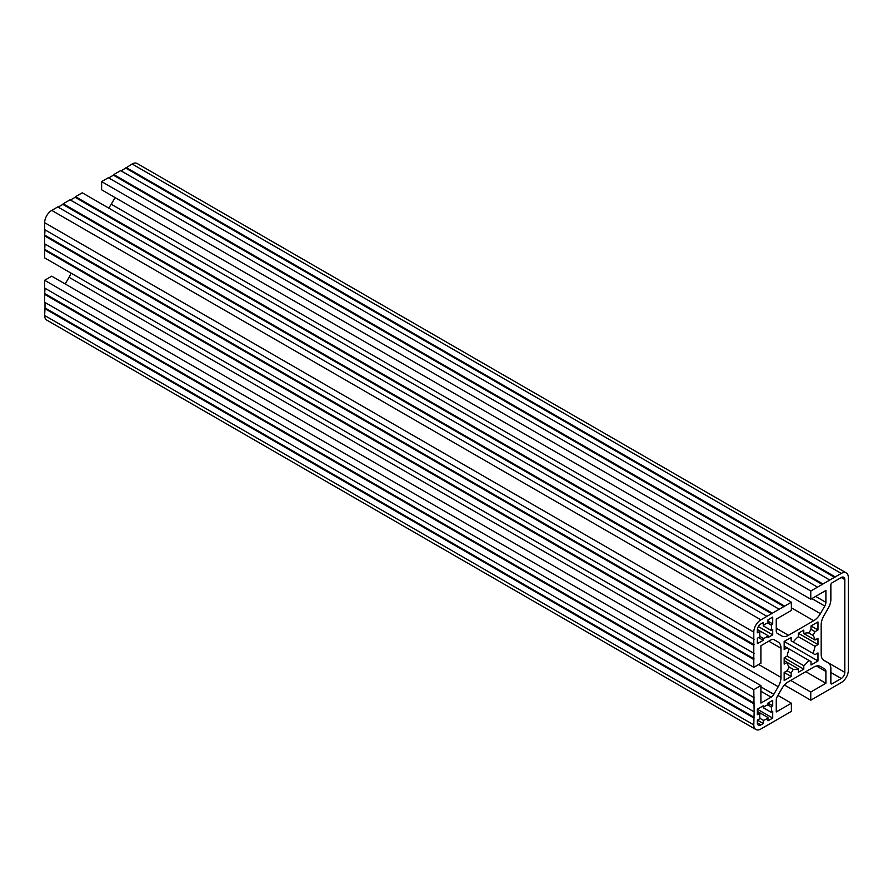 <?xml version="1.0" encoding="UTF-8"?>
<svg xmlns="http://www.w3.org/2000/svg" width="893" height="893" viewBox="0 0 893 893"><rect width="100%" height="100%" fill="white"/><g stroke="black" fill="none" stroke-linecap="round" stroke-linejoin="round"><path stroke-width="1.34" d="M767.98 705.001L771.027 706.765L772.713 705.805L772.713 700.346L767.98 703.07L767.98 705.001A8.361 4.822 120 0 0 763.247 707.736L763.247 705.805L757.342 709.209L757.342 714.668L760.2 713.027A8.361 4.822 120 0 0 760.2 718.485L757.342 720.126L757.342 722.861A5.012 2.891 120 0 0 758.38 725.161A5.012 2.891 120 0 0 760.892 724.904L763.247 723.542L763.247 720.249A8.361 4.822 120 0 0 767.98 717.514L767.98 720.818L772.713 718.084L772.713 711.263L771.027 712.223A8.361 4.822 120 0 0 771.53 709.209A8.361 4.822 120 0 0 771.027 706.765M767.98 623.124L771.027 624.888L772.713 623.917L772.713 617.096L767.98 619.82L767.98 623.124A8.361 4.822 120 0 0 763.247 625.848L763.247 622.555L760.892 623.917A5.012 2.891 120 0 0 757.342 630.056L757.342 632.791L760.2 631.139A8.361 4.822 120 0 0 760.2 636.597L757.342 638.249L757.342 643.708L763.247 640.292L763.247 638.361A8.361 4.822 120 0 0 767.98 635.626L767.98 637.569L772.713 634.834L772.713 629.375L771.027 630.346A8.361 4.822 120 0 0 771.53 627.332A8.361 4.822 120 0 0 771.027 624.888M754.15 711.877L753.792 724.904A10.024 5.793 120 0 0 755.869 729.503A10.024 5.793 120 0 0 760.892 729.001L791.377 711.397L791.377 703.204L776.251 711.944L776.251 700.101A5.347 3.092 -60 0 1 777.356 696.373L781.755 688.76A13.373 7.724 -60 0 1 788.441 681.705L813.702 667.116A13.373 7.724 -60 0 1 820.388 666.457L824.786 668.991A5.347 3.092 -60 0 1 825.891 671.447L825.891 683.279L810.766 692.019L810.766 700.201L841.262 682.598A10.024 5.793 120 0 0 848.35 670.319L848.35 577.514A10.024 5.793 120 0 0 846.274 572.926A10.024 5.793 120 0 0 841.262 573.418L810.766 591.021L810.766 599.214L825.891 590.485L825.891 602.317A5.347 3.092 -60 0 1 824.786 606.046L820.388 613.658A13.373 7.724 -60 0 1 813.702 620.713L788.441 635.303A13.373 7.724 -60 0 1 781.755 635.961L777.356 633.427A5.347 3.092 -60 0 1 776.251 630.983L776.251 619.139L791.377 610.41L791.377 602.217L760.892 619.82A10.024 5.793 120 0 0 753.792 632.099L753.792 667.317L760.892 663.22L760.892 645.751L771.139 639.835A5.347 3.092 -60 0 1 773.818 639.567L778.216 642.1A13.373 7.724 -60 0 1 780.984 648.229L780.984 677.396A13.373 7.724 -60 0 1 778.216 686.717L773.818 694.33A5.347 3.092 -60 0 1 771.139 697.154L760.892 703.07L760.892 685.601L753.792 689.697L754.15 711.877L45.007 302.448L45.007 307.906L754.15 717.336M754.15 697.679L45.007 288.26L44.65 294.333L44.65 302.247L753.792 711.665M44.65 294.333L753.792 703.751M45.007 293.719L754.15 703.137M760.892 685.601L51.738 276.183L44.65 280.279L44.65 288.048L753.792 697.478M44.65 280.279L753.792 689.697M70.96 273.079A13.373 7.724 -60 0 1 69.062 277.288L65.211 283.963M773.807 639.555L778.216 642.1M754.15 653.464L45.007 244.046L44.65 250.118L44.65 257.887L753.792 667.317M44.65 250.118L753.792 659.536M45.007 249.504L754.15 658.922M754.15 639.265L45.007 229.847L44.65 235.919L44.65 243.834L753.792 653.263M44.65 235.919L753.792 645.338M45.007 235.305L754.15 644.724M766.92 616.337L57.766 206.919L51.738 210.402A10.024 5.793 120 0 0 44.65 222.681L44.65 229.646L753.792 639.064M779.209 609.249L70.056 199.82L63.202 203.783L62.856 204.397L771.999 613.815M62.856 204.397L58.123 207.12M63.202 203.783L772.356 613.201M791.377 602.217L82.234 192.799L75.503 196.683L75.146 197.297L784.288 606.715M75.146 197.297L70.413 200.032M75.503 196.683L784.646 606.101M115.097 197.565L111.245 204.24A13.373 7.724 -60 0 1 108.544 207.98M817.497 587.136L108.354 177.718L101.623 181.603L101.623 189.796L810.766 599.214M101.623 181.603L810.766 591.021M829.798 580.037L120.644 170.619L113.791 174.57L113.433 175.184L822.587 584.614M113.433 175.184L108.712 177.919M113.791 174.57L822.944 584M846.274 572.926L137.131 163.497A10.024 5.793 120 0 0 132.108 163.999L125.734 168.096L834.877 577.514M125.734 168.096L121.002 170.82M126.08 167.482L835.234 576.9M784.456 685.02L810.766 700.201M790.673 680.421L810.766 692.019M805.799 671.681L825.891 683.279M820.388 666.457L824.786 668.991M777.903 695.435L791.377 703.204M45.007 307.906L44.65 315.486A10.024 5.793 120 0 0 46.726 320.074L755.869 729.503M44.65 308.52L753.792 717.95M789.233 649.044A20.059 11.576 120 0 0 787.157 656.109L784.177 657.828L784.177 664.113L787.157 662.383A20.059 11.576 120 0 0 789.233 667.06L787.101 670.743L784.177 672.429L784.177 680.488L791.142 676.459L791.142 673.076L793.274 669.393A20.059 11.576 120 0 0 798.353 668.857L798.353 672.295L803.789 669.158L803.789 665.709A20.059 11.576 120 0 0 808.879 660.385L811 661.613L811 664.995L817.977 660.965L817.977 652.917L815.041 654.614L812.92 653.386A20.059 11.576 120 0 0 814.996 646.32L817.977 644.59L817.977 638.316L814.996 640.035A20.059 11.576 120 0 0 812.92 635.37L815.041 631.686L817.977 629.989L817.977 621.941L811 625.96L811 629.353L808.879 633.025A20.059 11.576 120 0 0 803.789 633.572L803.789 630.123L798.353 633.26L798.353 636.709A20.059 11.576 120 0 0 793.274 642.034L791.142 640.817L791.142 637.423L784.177 641.453L784.177 649.501L787.101 647.816L808.879 660.385M828.291 662.919A12.368 7.144 -60 0 1 830.858 668.578L830.858 683.145A1.674 0.96 120 0 0 831.204 683.915A1.674 0.96 120 0 0 832.042 683.826L841.262 678.501A5.012 2.891 120 0 0 844.8 672.362L844.8 579.557A5.012 2.891 120 0 0 843.762 577.269A5.012 2.891 120 0 0 841.262 577.514L832.042 582.839A1.674 0.96 120 0 0 830.858 584.882L830.858 599.449A12.368 7.144 -60 0 1 828.291 608.077L823.938 615.623A13.373 7.724 120 0 0 821.169 624.944L821.169 654.279A13.373 7.724 120 0 0 823.938 660.396L828.291 662.919M784.177 646.119L787.101 647.816M812.92 653.386L791.142 640.817M814.996 640.035L803.789 633.572M811 625.96L817.977 629.989M811 629.353L815.041 631.686M808.879 633.025L812.92 635.37M798.353 633.271L817.977 644.59M798.353 636.709L814.996 646.32M784.177 641.453L817.977 660.965M787.157 656.109L803.789 665.709M784.177 657.828L803.789 669.158M784.177 660.664L798.353 668.857M789.233 667.06L793.274 669.393M787.101 670.743L791.142 673.076M784.177 672.429L791.142 676.459M760.2 636.597L763.247 638.361M757.376 629.509L767.98 635.626M758.525 637.569L763.247 640.292M771.027 630.346L763.247 625.848M767.98 621.182L772.713 623.917M758.38 626.562L772.713 634.834M757.342 711.375L767.98 717.514M771.027 712.223L763.247 707.736M767.98 703.07L772.713 705.805M757.342 709.209L772.713 718.084M760.2 718.485L763.247 720.249M757.342 720.126L763.247 723.542M760.892 691.238L771.139 697.154M760.892 686.862L773.818 694.33M69.062 277.288L778.216 686.717M758.659 664.504L780.984 677.396M768.795 641.185L780.984 648.229M44.65 222.681L753.792 632.099M51.738 210.402L760.892 619.82M776.251 628.259L788.441 635.303M791.377 607.832L813.702 620.713M111.245 204.24L820.388 613.658M811.86 598.578L824.786 606.046M815.644 596.401L825.891 602.317M132.108 163.999L841.262 573.418M816.47 665.999L825.891 671.447M44.65 315.486L753.792 724.904M841.262 577.514L844.8 579.557M823.279 659.938L844.8 672.362M830.858 672.507L841.262 678.501M830.858 683.145L832.042 683.826M757.342 722.861L760.892 724.904"/></g></svg>
